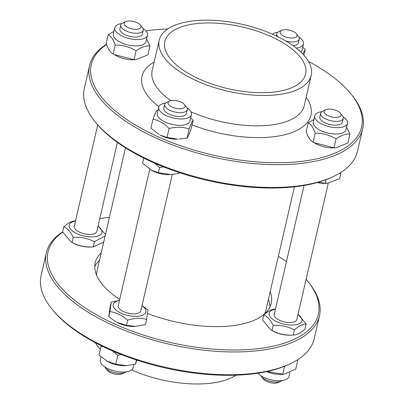 <?xml version="1.0" encoding="UTF-8"?>
<svg xmlns="http://www.w3.org/2000/svg" width="404" height="404" viewBox="0 0 404 404"><rect width="100%" height="100%" fill="white"/><g stroke="black" fill="none" stroke-linecap="round" stroke-linejoin="round"><path stroke-width="0.61" d="M94.778 266.63A90.304 39.582 -167 0 1 99.485 260.338M268.423 299.344A90.304 39.582 -167 0 1 269.897 307.06M294.4 186.83L265.928 310.141A86.688 38.001 -167 0 1 264.564 313.918M96.561 275.129A86.688 38.001 -167 0 1 96.995 271.14L125.462 147.829M328.29 183.199L296.804 319.589A11.559 5.065 -167 0 1 290.602 322.554A11.559 5.065 -167 0 1 278.548 319.771A11.559 5.065 -167 0 1 277.275 319.003A11.559 5.065 -167 0 1 274.276 314.388L304.035 185.481M282.053 380.553A11.559 5.065 -167 0 1 281.083 381.139A11.559 5.065 -167 0 1 270.67 381.396A11.559 5.065 -167 0 1 261.423 376.599A11.559 5.065 -167 0 1 260.807 375.649M325.614 109.762L322.71 111.125A11.559 5.065 13 0 0 320.726 113.201A11.559 5.065 13 0 0 330.846 120.74A11.559 5.065 13 0 0 343.249 118.402A11.559 5.065 13 0 0 342.375 115.665L340.36 113.165A8.671 3.798 -167 0 1 331.714 116.973A8.671 3.798 -167 0 1 325.614 109.762A8.671 3.798 -167 0 1 338.769 111.762A8.671 3.798 -167 0 1 340.36 113.165M343.249 118.402L342.375 122.2A11.559 5.065 -167 0 1 336.173 125.159A11.559 5.065 -167 0 1 324.119 122.377A11.559 5.065 -167 0 1 322.846 121.609A11.559 5.065 -167 0 1 319.847 116.998L320.726 113.201M261.423 376.599L263.433 379.093A8.671 3.798 13 0 0 270.372 382.694A8.671 3.798 13 0 0 278.184 382.502L281.083 381.139M319.857 116.968A11.559 5.065 13 0 0 322.846 121.609A11.559 5.065 13 0 0 324.119 122.377A11.559 5.065 13 0 0 336.173 125.159A11.559 5.065 13 0 0 339.688 124.558A11.559 5.065 13 0 0 342.38 122.165M342.986 116.615A16.761 7.348 -167 0 1 347.44 123.366A16.761 7.348 -167 0 1 343.546 126.79A16.761 7.348 -167 0 1 324.629 125.296A16.761 7.348 -167 0 1 314.782 115.827A16.761 7.348 -167 0 1 321.746 111.706M346.582 127.093L349.945 134.078C345.779 133.699 341.158 135.295 336.083 138.875C329.583 135.007 322.624 133.118 315.211 133.214C313.332 127.75 310.999 124.26 308.207 122.755L313.933 119.493M347.44 123.366L345.981 129.694A16.761 7.348 -167 0 1 342.087 133.118A16.761 7.348 -167 0 1 323.17 131.618A16.761 7.348 -167 0 1 313.317 122.154L314.782 115.827M308.207 122.755L306.141 131.689C308.02 137.153 310.358 140.643 313.151 142.147L314.155 142.708L334.017 147.808L335.774 147.819L347.879 143.011L349.945 134.078M335.774 147.819L333.78 147.909A16.761 7.348 -167 0 1 316.302 143.874L314.155 142.708M334.017 147.808L336.083 138.875M313.151 142.147L315.211 133.214M257.919 373.215A16.761 7.348 13 0 0 285.628 379.669A16.761 7.348 13 0 0 289.017 376.437L289.87 372.735M266.908 371.574L283.734 374.306L295.758 369.069L297.819 360.136L296.95 360.141M266.65 371.63A16.761 7.348 13 0 0 281.492 374.402L283.734 374.306M297.637 359.706L297.819 360.136M284.552 366.282L282.699 374.316M317.589 182.462L327.487 183.254L325.599 183.335A16.761 7.348 -167 0 1 317.211 182.568M327.487 183.254L339.597 178.654L340.784 173.518L339.193 173.473M340.501 172.675L340.784 173.518M325.346 183.224L326.174 179.644M274.286 314.357A11.559 5.065 13 0 0 277.275 318.998A11.559 5.065 13 0 0 278.548 319.771A11.559 5.065 13 0 0 290.602 322.554A11.559 5.065 13 0 0 296.809 319.559M275.472 309.206A16.761 7.348 13 0 0 276.467 321.569A16.761 7.348 13 0 0 297.839 324.23A16.761 7.348 13 0 0 298 314.408M298.036 314.251L306.161 323.998C302.707 323.993 298.793 325.967 294.425 329.922C287.815 326.437 280.75 324.932 273.225 325.407C270.529 319.948 267.377 316.468 263.761 314.969C268.135 311.014 272.044 309.04 275.503 309.045L275.503 309.045M263.761 314.969L262.58 320.104L271.099 330.073L272.038 330.543C278.649 334.027 285.714 335.532 293.238 335.057L290.547 335.179A16.761 7.348 -167 0 1 274.129 331.689A16.761 7.348 -167 0 1 273.064 331.144L271.099 330.073M294.425 329.922L293.238 335.057C296.693 335.062 300.606 333.088 304.98 329.134L306.161 323.998M273.225 325.407L272.038 330.543M117.387 142.39L96.824 231.462A11.559 5.065 -167 0 1 90.627 234.421A11.559 5.065 -167 0 1 78.573 231.638A11.559 5.065 -167 0 1 74.301 226.26L97.712 124.851M125.639 21.634L122.735 22.993A11.559 5.065 13 0 0 120.751 25.073A11.559 5.065 13 0 0 123.75 29.684A11.559 5.065 13 0 0 135.633 33.244A11.559 5.065 13 0 0 143.274 30.275A11.559 5.065 13 0 0 142.4 27.533L140.385 25.038A8.671 3.798 -167 0 1 137.254 29.245A8.671 3.798 -167 0 1 126.396 26.649A8.671 3.798 -167 0 1 125.639 21.634A8.671 3.798 -167 0 1 133.451 21.437A8.671 3.798 -167 0 1 140.385 25.038M143.274 30.275L142.4 34.067A11.559 5.065 -167 0 1 136.198 37.032A11.559 5.065 -167 0 1 124.144 34.249A11.559 5.065 -167 0 1 122.872 33.481A11.559 5.065 -167 0 1 119.872 28.866L120.751 25.073M119.882 28.835A11.559 5.065 13 0 0 124.144 34.249A11.559 5.065 13 0 0 136.198 37.032A11.559 5.065 13 0 0 142.405 34.037M143.011 28.482A16.761 7.348 -167 0 1 147.465 35.239A16.761 7.348 -167 0 1 129.482 38.627A16.761 7.348 -167 0 1 114.807 27.699A16.761 7.348 -167 0 1 118.7 24.275A16.761 7.348 -167 0 1 121.771 23.578M146.607 38.961L149.97 45.95C145.804 45.566 141.183 47.167 136.108 50.742C129.608 46.879 122.649 44.99 115.236 45.081C113.357 39.617 111.024 36.133 108.232 34.623L113.958 31.361M147.465 35.239L146.006 41.567A16.761 7.348 -167 0 1 135.754 45.884A16.761 7.348 -167 0 1 118.963 41.501A16.761 7.348 -167 0 1 113.342 34.027L114.807 27.699M108.232 34.623L106.166 43.561C108.045 49.025 110.383 52.51 113.176 54.02L114.18 54.575L134.042 59.681L135.8 59.691L147.904 54.883L149.97 45.95M135.8 59.691L133.805 59.777A16.761 7.348 -167 0 1 116.327 55.742L114.18 54.575M113.176 54.02L115.236 45.081M134.042 59.681L136.108 50.742M308.757 61.923A78.022 34.199 -167 0 1 311.231 75.371A78.022 34.199 -167 0 1 227.518 91.142A78.022 34.199 -167 0 1 159.191 40.269A78.022 34.199 -167 0 1 228.583 21.806A78.022 34.199 -167 0 1 308.757 61.923M303.308 61.62A72.24 31.669 -167 0 1 305.601 74.068A72.24 31.669 -167 0 1 228.088 88.673A72.24 31.669 -167 0 1 164.822 41.567A72.24 31.669 -167 0 1 229.073 24.472A72.24 31.669 -167 0 1 303.308 61.62M308.484 61.438A138.703 60.802 -167 0 1 351.106 94.127A138.703 60.802 -167 0 1 357.197 103.081A138.703 60.802 -167 0 1 211.938 154.828A138.703 60.802 -167 0 1 106.51 44.49M145.9 30.916A138.703 60.802 -167 0 1 167.771 28.952M167.039 137.446L177.765 139.198A16.761 7.348 -167 0 1 160.287 135.163L167.039 137.446L169.104 128.512C164.196 123.432 158.833 120.331 153.01 119.205C154.788 114.292 156.106 111.358 156.969 110.398L158.065 110.156M351.106 94.127L352.111 95.374A140.148 61.433 -167 0 1 358.267 104.419A140.148 61.433 -167 0 1 362.711 128.568A140.148 61.433 -167 0 1 212.337 156.904A140.148 61.433 -167 0 1 89.602 65.519A140.148 61.433 -167 0 1 106.429 44.268M362.711 128.568L357.454 151.349A140.148 61.433 -167 0 1 333.376 176.538A140.148 61.433 -167 0 1 207.08 179.679A140.148 61.433 -167 0 1 94.945 121.493A140.148 61.433 -167 0 1 84.34 88.294L89.602 65.519M333.376 176.538L331.921 177.22A138.703 60.802 -167 0 1 206.929 180.325A138.703 60.802 -167 0 1 95.95 122.74L94.945 121.493M74.311 226.23A11.559 5.065 13 0 0 78.573 231.638A11.559 5.065 13 0 0 90.627 234.421A11.559 5.065 13 0 0 95.001 233.462A11.559 5.065 13 0 0 96.834 231.426M75.498 221.079A16.761 7.348 13 0 0 72.765 231.194A16.761 7.348 13 0 0 96.046 236.567A16.761 7.348 13 0 0 98.02 226.275M105.116 235.956L94.45 241.789C87.84 238.304 80.775 236.8 73.25 237.274C70.554 231.815 67.397 228.336 63.787 226.836C68.16 222.882 72.069 220.907 75.528 220.912L75.538 220.912M98.061 226.119L105.454 234.492M63.787 226.836L62.6 231.977L71.119 241.94L72.063 242.415C78.674 245.9 85.739 247.405 93.263 246.93L103.692 242.117M93.289 246.93L90.572 247.046A16.761 7.348 -167 0 1 73.089 243.011L71.119 241.94M94.45 241.789L93.263 246.93M73.25 237.274L72.063 242.415M101.237 252.747A90.304 39.582 13 0 0 95.228 262.736A90.304 39.582 13 0 0 119.7 299.45M147.612 313.474A90.304 39.582 13 0 0 271.2 303.364A90.304 39.582 13 0 0 270.175 291.749M95.339 342.693A78.022 34.199 13 0 0 100.349 349.404M131.431 369.963A78.022 34.199 13 0 0 236.052 375.18M62.62 231.906A140.148 61.433 13 0 0 46.364 252.788L41.107 275.563A140.148 61.433 13 0 0 51.707 308.762L52.717 310.009A138.703 60.802 13 0 0 163.696 367.6A138.703 60.802 13 0 0 288.688 364.489L290.138 363.807A140.148 61.433 13 0 0 314.221 338.618L319.478 315.842A140.148 61.433 13 0 0 315.029 291.688A140.148 61.433 13 0 0 308.878 282.643L307.868 281.396A138.703 60.802 13 0 0 306.106 279.285M51.707 308.762A140.148 61.433 13 0 0 163.842 366.948A140.148 61.433 13 0 0 290.138 363.807M46.364 252.788A140.148 61.433 13 0 0 169.104 344.173A140.148 61.433 13 0 0 319.478 315.842M62.696 232.159A138.703 60.802 13 0 0 169.327 342.244A138.703 60.802 13 0 0 313.964 290.35A138.703 60.802 13 0 0 307.868 281.396M286.431 261.741A138.703 60.802 13 0 0 278.361 256.303M109.423 217.302A138.703 60.802 13 0 0 99.783 218.65M135.653 326.417L134.532 326.467A16.761 7.348 -167 0 1 117.054 322.432L126.452 325.356L135.653 326.417L145.465 324.543L146.652 319.402C140.774 317.696 134.431 317.968 127.639 320.221L126.452 325.356M299.026 37.193A16.761 7.348 -167 0 1 303.48 43.95A16.761 7.348 -167 0 1 296.273 48.096M272.387 34.173A16.761 7.348 -167 0 1 277.78 32.29M303.48 43.95L302.02 50.278A16.761 7.348 -167 0 1 300.914 52.121M303.859 55.156L305.166 49.495L302.838 54.045M302.727 47.207L305.166 49.495M285.987 41.097A11.559 5.065 13 0 0 299.288 38.981L298.41 42.779A11.559 5.065 -167 0 1 294.885 45.384A11.559 5.065 -167 0 1 293.062 45.682A11.559 5.065 13 0 0 294.885 45.384A11.559 5.065 13 0 0 298.42 42.748M282.805 29.947A8.671 3.798 -167 0 1 296.4 33.749A8.671 3.798 -167 0 1 287.754 37.557A8.671 3.798 -167 0 1 281.654 30.345A8.671 3.798 -167 0 1 282.805 29.947M281.654 30.345L278.75 31.704A11.559 5.065 13 0 0 276.76 33.785A11.559 5.065 13 0 0 277.755 36.663M299.288 38.981A11.559 5.065 13 0 0 298.415 36.244L296.4 33.749M142.016 305.57L147.965 309.959L146.652 319.402M127.639 320.221C122.195 315.362 116.291 312.484 109.933 311.585L111.246 302.142L119.488 300.374M111.246 302.142L110.06 307.277L108.747 316.726L116.034 321.877M109.933 311.585L108.747 316.726M119.458 300.495A16.761 7.348 13 0 0 115.847 301.611A16.761 7.348 13 0 0 119.236 312.226A16.761 7.348 13 0 0 141.314 315.675A16.761 7.348 13 0 0 141.986 305.697M118.271 305.646A11.559 5.065 13 0 0 122.533 311.06A11.559 5.065 13 0 0 134.593 313.842A11.559 5.065 13 0 0 140.794 310.848M172.281 174.477L140.789 310.878A11.559 5.065 -167 0 1 134.593 313.842A11.559 5.065 -167 0 1 122.533 311.06A11.559 5.065 -167 0 1 118.261 305.682L149.758 169.261M151.096 170.044L158.353 172.735L170.831 174.573L169.589 174.629A16.761 7.348 -167 0 1 152.106 170.594L142.602 163.317L143.814 158.116M170.831 174.573L178.568 173.493L179.3 172.604M178.568 173.493L178.81 172.442M158.353 172.735L159.54 167.599L154.565 163.145M144.056 158.242L143.789 158.176M163.504 166.872L159.54 167.599M136.431 359.994L135.461 364.196L136.9 360.146M101.081 356.99L100.343 360.186A16.761 7.348 13 0 0 106.58 368.009A16.761 7.348 13 0 0 123.124 372.044A16.761 7.348 13 0 0 133.002 367.726L133.719 364.625M103.308 346.728L101.086 346.213L99.02 355.146L107.999 361.656A16.761 7.348 13 0 0 108.04 361.681A16.761 7.348 13 0 0 125.477 365.691L135.461 364.196M121.185 354.505L117.837 355.273L115.776 364.211L126.634 365.64M107.01 361.12L115.776 364.211M117.837 355.273L112.504 350.924M101.086 346.213L101.232 345.713M190.673 117.918L193.112 120.205C192.248 121.16 190.93 124.099 189.153 129.012C182.926 126.866 176.245 126.699 169.104 128.512M178.977 139.143L187.092 137.946C187.956 136.991 189.274 134.057 191.052 129.139L193.112 120.205M186.976 107.903A16.761 7.348 -167 0 1 191.425 114.66A16.761 7.348 -167 0 1 181.179 118.978A16.761 7.348 -167 0 1 164.388 114.595A16.761 7.348 -167 0 1 158.767 107.116A16.761 7.348 -167 0 1 165.731 103M191.425 114.66L189.966 120.983A16.761 7.348 -167 0 1 186.072 124.407A16.761 7.348 -167 0 1 162.923 120.922A16.761 7.348 -167 0 1 157.308 113.443L158.767 107.116M159.292 134.623L150.944 128.144L153.01 119.205M187.092 137.946L189.153 129.012M163.842 108.257A11.559 5.065 13 0 0 167.711 113.443A11.559 5.065 13 0 0 168.104 113.665A11.559 5.065 13 0 0 180.164 116.448A11.559 5.065 13 0 0 186.365 113.458M187.234 109.691L186.36 113.489A11.559 5.065 -167 0 1 182.835 116.094A11.559 5.065 -167 0 1 180.164 116.448A11.559 5.065 -167 0 1 168.109 113.665A11.559 5.065 -167 0 1 163.837 108.287L164.711 104.49A11.559 5.065 13 0 0 170.953 110.802A11.559 5.065 13 0 0 183.709 112.297A11.559 5.065 13 0 0 187.234 109.691A11.559 5.065 13 0 0 186.36 106.954L184.35 104.459A8.671 3.798 -167 0 1 182.361 108.464A8.671 3.798 -167 0 1 170.998 106.464A8.671 3.798 -167 0 1 169.599 101.05A8.671 3.798 -167 0 1 177.412 100.859A8.671 3.798 -167 0 1 184.35 104.459M105.409 367.887L107.419 370.382A8.671 3.798 13 0 0 121.013 374.185A8.671 3.798 13 0 0 122.17 373.791L125.073 372.427A11.559 5.065 -167 0 1 123.533 372.958A11.559 5.065 -167 0 1 105.409 367.887A11.559 5.065 -167 0 1 104.798 366.938M126.038 371.847A11.559 5.065 -167 0 1 125.073 372.427M169.599 101.05L166.695 102.414A11.559 5.065 13 0 0 164.711 104.49M311.231 75.371L304.222 105.737A78.022 34.199 -167 0 1 190.9 111.777M170.806 100.647A78.022 34.199 -167 0 1 152.182 70.634L159.191 40.269M306.197 97.192A86.688 38.001 -167 0 1 308.166 100.338A86.688 38.001 -167 0 1 282.048 135.365A86.688 38.001 -167 0 1 192.031 124.897M158.863 106.782A86.688 38.001 -167 0 1 154.151 62.09M276.265 35.941L276.76 33.785"/></g></svg>
